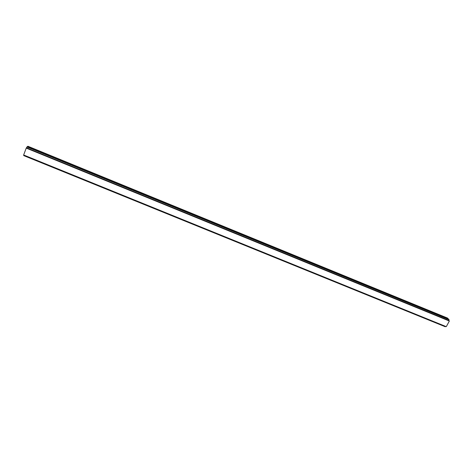 <?xml version="1.0" encoding="UTF-8"?>
<svg xmlns="http://www.w3.org/2000/svg" width="473" height="473" viewBox="0 0 473 473"><rect width="100%" height="100%" fill="white"/><g stroke="black" fill="none" stroke-linecap="round" stroke-linejoin="round"><path stroke-width="0.71" d="M26.949 146.92L449.114 319.642L27.162 146.766L26.228 148.108L23.65 154.984L446.293 326.654L449.35 321.025L26.228 148.108M449.114 319.642L448.706 320.387L26.606 147.836M448.706 320.387L449.35 321.025M23.887 155.079L23.691 155.599L445.259 326.754L445.489 326.329M27.907 146.275L27.221 146.79M448.558 319.204L447.411 318.039M447.559 318.098L27.866 146.258M448.469 318.997L27.333 146.642M447.488 318.057L27.895 146.246"/></g></svg>
